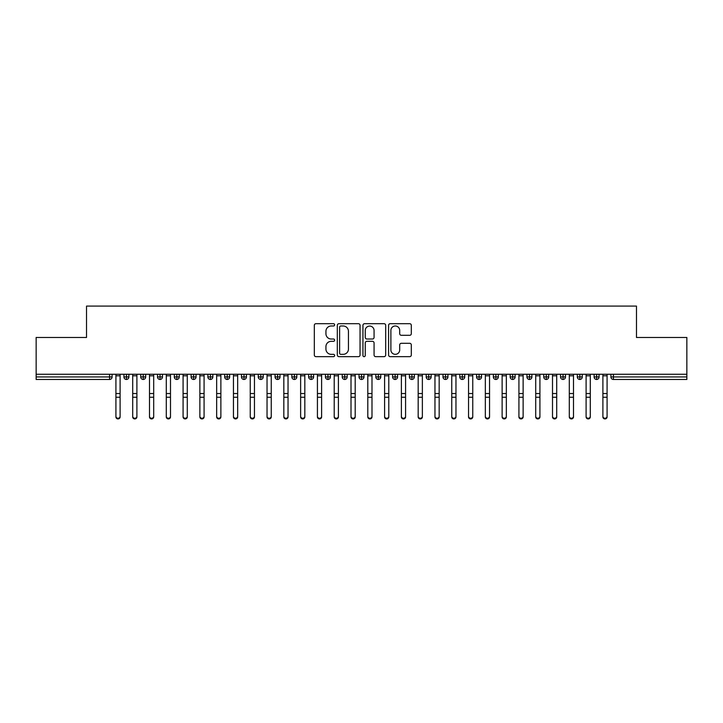 <?xml version="1.0" encoding="UTF-8"?>
<svg xmlns="http://www.w3.org/2000/svg" width="723" height="723" viewBox="0 0 723 723"><rect width="100%" height="100%" fill="white"/><g stroke="black" fill="none" stroke-linecap="round" stroke-linejoin="round"><path stroke-width="1.08" d="M334.632 324.844A1.157 1.157 0 0 0 333.484 323.687L315.969 323.687A1.645 1.645 0 0 0 314.315 325.332L314.315 355.002A1.645 1.645 0 0 0 315.969 356.656L333.484 356.656A1.157 1.157 0 0 0 334.632 355.499A1.157 1.157 0 0 0 333.484 354.342L331.215 354.342A5.278 5.278 0 0 1 325.937 349.073L325.937 346.597A5.278 5.278 0 0 1 331.215 341.319L333.484 341.319A1.157 1.157 0 0 0 334.632 340.171A1.157 1.157 0 0 0 333.484 339.015L331.215 339.015A5.278 5.278 0 0 1 325.937 333.737L325.937 331.27A5.278 5.278 0 0 1 331.215 325.992L333.484 325.992A1.157 1.157 0 0 0 334.632 324.844M409.67 335.309A1.645 1.645 0 0 0 411.315 333.655L411.315 325.332A1.645 1.645 0 0 0 409.67 323.687L390.221 323.687A1.645 1.645 0 0 0 388.576 325.332L388.576 355.002A1.645 1.645 0 0 0 390.221 356.656L409.67 356.656A1.645 1.645 0 0 0 411.315 355.002L411.315 344.952A1.645 1.645 0 0 0 409.67 343.298L401.346 343.298A1.645 1.645 0 0 0 399.702 344.952L399.702 349.932A4.41 4.41 0 0 1 395.291 354.342A4.41 4.41 0 0 1 390.881 349.932L390.881 330.402A4.41 4.41 0 0 1 395.291 325.992A4.41 4.41 0 0 1 399.702 330.402L399.702 333.655A1.645 1.645 0 0 0 401.346 335.309L409.67 335.309M36.15 374.261L686.85 374.261L686.85 337.478L636.475 337.478L636.475 306.082L86.525 306.082L86.525 337.478L36.15 337.478L36.15 376.945L109.571 376.945L109.571 374.261M360.054 325.332A1.645 1.645 0 0 0 358.409 323.687L338.96 323.687A1.645 1.645 0 0 0 337.316 325.332L337.316 355.002A1.645 1.645 0 0 0 338.96 356.656L358.409 356.656A1.645 1.645 0 0 0 360.054 355.002L360.054 325.332M364.591 323.687L384.04 323.687A1.645 1.645 0 0 1 385.684 325.332L385.684 355.002A1.645 1.645 0 0 1 384.04 356.656L375.716 356.656A1.645 1.645 0 0 1 374.071 355.002L374.071 342.973A1.645 1.645 0 0 0 372.417 341.319L366.895 341.319A1.645 1.645 0 0 0 365.251 342.973L365.251 355.499A1.157 1.157 0 0 1 364.094 356.656A1.157 1.157 0 0 1 362.946 355.499L362.946 325.332A1.645 1.645 0 0 1 364.591 323.687M112.092 376.945L109.571 376.945L109.571 379.467A2.521 2.521 0 0 0 112.092 376.945L112.092 374.261L112.092 376.945A2.521 2.521 0 0 1 109.571 379.467L36.15 379.467L36.15 376.945M686.85 374.261L686.85 379.467L613.429 379.467A2.521 2.521 0 0 1 610.908 376.945L610.908 374.261M126.453 374.261L126.453 379.467A2.521 2.521 0 0 1 123.931 376.945L123.931 374.261L123.931 376.945A2.521 2.521 0 0 0 126.453 379.467A2.521 2.521 0 0 0 128.884 376.945L128.884 374.261M143.244 374.261L143.244 379.467A2.521 2.521 0 0 1 140.723 376.945L140.723 374.261L140.723 376.945A2.521 2.521 0 0 0 143.244 379.467A2.521 2.521 0 0 0 145.675 376.945L145.675 374.261M160.036 374.261L160.036 379.467A2.521 2.521 0 0 1 157.515 376.945L157.515 374.261L157.515 376.945A2.521 2.521 0 0 0 160.036 379.467A2.521 2.521 0 0 0 162.467 376.945L162.467 374.261M176.828 374.261L176.828 379.467A2.521 2.521 0 0 1 174.306 376.945L174.306 374.261L174.306 376.945A2.521 2.521 0 0 0 176.828 379.467A2.521 2.521 0 0 0 179.259 376.945L179.259 374.261M193.619 374.261L193.619 379.467A2.521 2.521 0 0 1 191.098 376.945L191.098 374.261L191.098 376.945A2.521 2.521 0 0 0 193.619 379.467A2.521 2.521 0 0 0 196.05 376.945L196.05 374.261M210.411 374.261L210.411 379.467A2.521 2.521 0 0 1 207.89 376.945L207.89 374.261L207.89 376.945A2.521 2.521 0 0 0 210.411 379.467A2.521 2.521 0 0 0 212.842 376.945L212.842 374.261M227.203 374.261L227.203 379.467A2.521 2.521 0 0 1 224.681 376.945L224.681 374.261L224.681 376.945A2.521 2.521 0 0 0 227.203 379.467A2.521 2.521 0 0 0 229.643 376.945L229.643 374.261M243.994 374.261L243.994 379.467A2.521 2.521 0 0 1 241.473 376.945L241.473 374.261L241.473 376.945A2.521 2.521 0 0 0 243.994 379.467A2.521 2.521 0 0 0 246.435 376.945L246.435 374.261M260.786 374.261L260.786 379.467A2.521 2.521 0 0 1 258.274 376.945A2.521 2.521 0 0 0 260.786 379.467A2.521 2.521 0 0 1 258.274 376.945L258.274 374.261M263.226 374.261L263.226 376.945A2.521 2.521 0 0 1 260.786 379.467A2.521 2.521 0 0 0 263.226 376.945L258.274 376.945M277.578 374.261L277.578 379.467A2.521 2.521 0 0 1 275.065 376.945L275.065 374.261L275.065 376.945A2.521 2.521 0 0 0 277.578 379.467A2.521 2.521 0 0 0 280.018 376.945L280.018 374.261M294.369 374.261L294.369 379.467A2.521 2.521 0 0 1 291.857 376.945L291.857 374.261L291.857 376.945A2.521 2.521 0 0 0 294.369 379.467A2.521 2.521 0 0 0 296.81 376.945L296.81 374.261M311.161 374.261L311.161 379.467A2.521 2.521 0 0 1 308.649 376.945L308.649 374.261L308.649 376.945A2.521 2.521 0 0 0 311.161 379.467A2.521 2.521 0 0 0 313.601 376.945L313.601 374.261M327.962 374.261L327.962 379.467A2.521 2.521 0 0 1 325.44 376.945A2.521 2.521 0 0 0 327.962 379.467A2.521 2.521 0 0 1 325.44 376.945L325.44 374.261M330.393 374.261L330.393 376.945A2.521 2.521 0 0 1 327.962 379.467A2.521 2.521 0 0 0 330.393 376.945L325.44 376.945M344.754 379.467A2.521 2.521 0 0 1 342.232 376.945L342.232 374.261L342.232 376.945A2.521 2.521 0 0 0 344.754 379.467A2.521 2.521 0 0 0 347.185 376.945L347.185 374.261L347.185 376.945A2.521 2.521 0 0 1 344.754 379.467L344.754 376.945L347.185 376.945M361.545 374.261L361.545 379.467A2.521 2.521 0 0 1 359.024 376.945L359.024 374.261L359.024 376.945A2.521 2.521 0 0 0 361.545 379.467A2.521 2.521 0 0 0 363.976 376.945L363.976 374.261M378.337 374.261L378.337 379.467A2.521 2.521 0 0 1 375.815 376.945L375.815 374.261L375.815 376.945A2.521 2.521 0 0 0 378.337 379.467A2.521 2.521 0 0 0 380.768 376.945L380.768 374.261M395.129 374.261L395.129 376.945L392.607 376.945L392.607 374.261L392.607 376.945A2.521 2.521 0 0 0 395.129 379.467A2.521 2.521 0 0 0 397.56 376.945L397.56 374.261L397.56 376.945A2.521 2.521 0 0 1 395.129 379.467A2.521 2.521 0 0 1 392.607 376.945A2.521 2.521 0 0 0 395.129 379.467L395.129 376.945L397.56 376.945M411.92 374.261L411.92 379.467A2.521 2.521 0 0 1 409.399 376.945L409.399 374.261L409.399 376.945A2.521 2.521 0 0 0 411.92 379.467A2.521 2.521 0 0 0 414.351 376.945L414.351 374.261M428.712 374.261L428.712 379.467A2.521 2.521 0 0 1 426.19 376.945L426.19 374.261L426.19 376.945A2.521 2.521 0 0 0 428.712 379.467A2.521 2.521 0 0 0 431.143 376.945L431.143 374.261M445.504 374.261L445.504 379.467A2.521 2.521 0 0 1 442.982 376.945L442.982 374.261L442.982 376.945A2.521 2.521 0 0 0 445.504 379.467A2.521 2.521 0 0 0 447.935 376.945L447.935 374.261M462.295 374.261L462.295 379.467A2.521 2.521 0 0 1 459.774 376.945L459.774 374.261M464.726 374.261L464.726 376.945A2.521 2.521 0 0 1 462.295 379.467A2.521 2.521 0 0 0 464.726 376.945L459.774 376.945A2.521 2.521 0 0 0 462.295 379.467M479.087 374.261L479.087 379.467A2.521 2.521 0 0 1 476.565 376.945L476.565 374.261L476.565 376.945A2.521 2.521 0 0 0 479.087 379.467A2.521 2.521 0 0 0 481.527 376.945L481.527 374.261M495.879 374.261L495.879 379.467A2.521 2.521 0 0 1 493.357 376.945L493.357 374.261M498.319 374.261L498.319 376.945A2.521 2.521 0 0 1 495.879 379.467A2.521 2.521 0 0 0 498.319 376.945L493.357 376.945A2.521 2.521 0 0 0 495.879 379.467M512.67 374.261L512.67 379.467A2.521 2.521 0 0 1 510.158 376.945L510.158 374.261M515.11 374.261L515.11 376.945A2.521 2.521 0 0 1 512.67 379.467A2.521 2.521 0 0 0 515.11 376.945L510.158 376.945A2.521 2.521 0 0 0 512.67 379.467M529.462 374.261L529.462 379.467A2.521 2.521 0 0 1 526.95 376.945A2.521 2.521 0 0 0 529.462 379.467A2.521 2.521 0 0 1 526.95 376.945L526.95 374.261M531.902 374.261L531.902 376.945L531.902 374.261M546.254 374.261L546.254 379.467A2.521 2.521 0 0 1 543.741 376.945L543.741 374.261M548.694 374.261L548.694 376.945A2.521 2.521 0 0 1 546.254 379.467A2.521 2.521 0 0 0 548.694 376.945L543.741 376.945A2.521 2.521 0 0 0 546.254 379.467M563.045 374.261L563.045 379.467A2.521 2.521 0 0 1 560.533 376.945L560.533 374.261M565.485 374.261L565.485 376.945A2.521 2.521 0 0 1 563.045 379.467A2.521 2.521 0 0 0 565.485 376.945L560.533 376.945A2.521 2.521 0 0 0 563.045 379.467M579.837 374.261L579.837 379.467A2.521 2.521 0 0 1 577.325 376.945L577.325 374.261M582.277 374.261L582.277 376.945A2.521 2.521 0 0 1 579.837 379.467A2.521 2.521 0 0 0 582.277 376.945L577.325 376.945A2.521 2.521 0 0 0 579.837 379.467M596.638 374.261L596.638 379.467A2.521 2.521 0 0 1 594.116 376.945L594.116 374.261M599.069 374.261L599.069 376.945A2.521 2.521 0 0 1 596.638 379.467A2.521 2.521 0 0 0 599.069 376.945L594.116 376.945A2.521 2.521 0 0 0 596.638 379.467M344.754 374.261L344.754 376.945L342.232 376.945M529.462 379.467A2.521 2.521 0 0 0 531.902 376.945A2.521 2.521 0 0 1 529.462 379.467M340.777 325.992A1.157 1.157 0 0 0 339.62 327.148L339.62 353.195A1.157 1.157 0 0 0 340.777 354.342L343.163 354.342A5.278 5.278 0 0 0 348.441 349.073L348.441 331.27A5.278 5.278 0 0 0 343.163 325.992L340.777 325.992M374.071 330.483A4.41 4.41 0 0 0 369.661 326.073A4.41 4.41 0 0 0 365.251 330.483L365.251 337.37A1.645 1.645 0 0 0 366.895 339.015L372.417 339.015A1.645 1.645 0 0 0 374.071 337.37L374.071 330.483M120.108 416.918A2.097 2.006 180 0 1 118.012 418.924A2.097 2.006 180 0 1 115.915 416.918L115.915 416.276A2.097 2.006 -0 0 0 118.012 418.274A2.097 2.006 -0 0 0 120.108 416.276L120.108 397.903M115.915 374.261L115.915 416.276M120.108 374.261L120.108 416.276M136.9 416.918A2.097 2.006 180 0 1 134.803 418.924A2.097 2.006 180 0 1 132.707 416.918L132.707 416.276A2.097 2.006 -0 0 0 134.803 418.274A2.097 2.006 -0 0 0 136.9 416.276L136.9 397.903M153.692 416.918A2.097 2.006 180 0 1 151.595 418.924A2.097 2.006 180 0 1 149.498 416.918L149.498 416.276A2.097 2.006 -0 0 0 151.595 418.274A2.097 2.006 -0 0 0 153.692 416.276L153.692 397.903M170.492 416.918A2.097 2.006 180 0 1 168.387 418.924A2.097 2.006 180 0 1 166.29 416.918L166.29 416.276A2.097 2.006 -0 0 0 168.387 418.274A2.097 2.006 -0 0 0 170.492 416.276L170.492 397.903M187.284 416.918A2.097 2.006 180 0 1 185.178 418.924A2.097 2.006 180 0 1 183.082 416.918L183.082 416.276A2.097 2.006 -0 0 0 185.178 418.274A2.097 2.006 -0 0 0 187.284 416.276L187.284 397.903M132.707 374.261L132.707 416.276M136.9 374.261L136.9 416.276M149.498 374.261L149.498 416.276M153.692 374.261L153.692 416.276M166.29 374.261L166.29 416.276M170.492 374.261L170.492 416.276M183.082 374.261L183.082 416.276M187.284 374.261L187.284 416.276M204.076 416.918A2.097 2.006 180 0 1 201.97 418.924A2.097 2.006 180 0 1 199.873 416.918L199.873 416.276A2.097 2.006 -0 0 0 201.97 418.274A2.097 2.006 -0 0 0 204.076 416.276L204.076 397.903M199.873 374.261L199.873 416.276M204.076 374.261L204.076 416.276M220.867 416.918A2.097 2.006 180 0 1 218.762 418.924A2.097 2.006 180 0 1 216.665 416.918L216.665 416.276A2.097 2.006 -0 0 0 218.762 418.274A2.097 2.006 -0 0 0 220.867 416.276L220.867 397.903M237.659 416.918A2.097 2.006 180 0 1 235.562 418.924A2.097 2.006 180 0 1 233.457 416.918L233.457 416.276A2.097 2.006 -0 0 0 235.562 418.274A2.097 2.006 -0 0 0 237.659 416.276L237.659 397.903M254.451 416.918A2.097 2.006 180 0 1 252.354 418.924A2.097 2.006 180 0 1 250.248 416.918L250.248 416.276A2.097 2.006 -0 0 0 252.354 418.274A2.097 2.006 -0 0 0 254.451 416.276L254.451 397.903M271.242 416.918A2.097 2.006 180 0 1 269.146 418.924A2.097 2.006 180 0 1 267.04 416.918L267.04 416.276A2.097 2.006 -0 0 0 269.146 418.274A2.097 2.006 -0 0 0 271.242 416.276L271.242 397.903M216.665 374.261L216.665 416.276M220.867 374.261L220.867 416.276M233.457 374.261L233.457 416.276M237.659 374.261L237.659 416.276M250.248 374.261L250.248 416.276M254.451 374.261L254.451 416.276M267.04 374.261L267.04 416.276M271.242 374.261L271.242 416.276M288.034 416.918A2.097 2.006 180 0 1 285.937 418.924A2.097 2.006 180 0 1 283.832 416.918L283.832 416.276A2.097 2.006 -0 0 0 285.937 418.274A2.097 2.006 -0 0 0 288.034 416.276L288.034 397.903M304.826 416.918A2.097 2.006 180 0 1 302.729 418.924A2.097 2.006 180 0 1 300.632 416.918L300.632 416.276A2.097 2.006 -0 0 0 302.729 418.274A2.097 2.006 -0 0 0 304.826 416.276L304.826 397.903M321.618 416.918A2.097 2.006 180 0 1 319.521 418.924A2.097 2.006 180 0 1 317.424 416.918L317.424 416.276A2.097 2.006 -0 0 0 319.521 418.274A2.097 2.006 -0 0 0 321.618 416.276L321.618 397.903M338.409 416.918A2.097 2.006 180 0 1 336.312 418.924A2.097 2.006 180 0 1 334.216 416.918L334.216 416.276A2.097 2.006 -0 0 0 336.312 418.274A2.097 2.006 -0 0 0 338.409 416.276L338.409 397.903M355.201 416.918A2.097 2.006 180 0 1 353.104 418.924A2.097 2.006 180 0 1 351.007 416.918L351.007 416.276A2.097 2.006 -0 0 0 353.104 418.274A2.097 2.006 -0 0 0 355.201 416.276L355.201 397.903M283.832 374.261L283.832 416.276M288.034 374.261L288.034 416.276M300.632 374.261L300.632 416.276M304.826 374.261L304.826 416.276M317.424 374.261L317.424 416.276M321.618 374.261L321.618 416.276M334.216 374.261L334.216 416.276M338.409 374.261L338.409 416.276M351.007 374.261L351.007 416.276M355.201 374.261L355.201 416.276M371.993 416.918A2.097 2.006 180 0 1 369.896 418.924A2.097 2.006 180 0 1 367.799 416.918L367.799 416.276A2.097 2.006 -0 0 0 369.896 418.274A2.097 2.006 -0 0 0 371.993 416.276L371.993 397.903M367.799 374.261L367.799 416.276M371.993 374.261L371.993 416.276M388.784 416.918A2.097 2.006 180 0 1 386.688 418.924A2.097 2.006 180 0 1 384.591 416.918L384.591 416.276A2.097 2.006 -0 0 0 386.688 418.274A2.097 2.006 -0 0 0 388.784 416.276L388.784 397.903M384.591 374.261L384.591 416.276M388.784 374.261L388.784 416.276M405.576 416.918A2.097 2.006 180 0 1 403.479 418.924A2.097 2.006 180 0 1 401.382 416.918L401.382 416.276A2.097 2.006 -0 0 0 403.479 418.274A2.097 2.006 -0 0 0 405.576 416.276L405.576 397.903M401.382 374.261L401.382 416.276M405.576 374.261L405.576 416.276M422.368 416.918A2.097 2.006 180 0 1 420.271 418.924A2.097 2.006 180 0 1 418.174 416.918L418.174 416.276A2.097 2.006 -0 0 0 420.271 418.274A2.097 2.006 -0 0 0 422.368 416.276L422.368 397.903M418.174 374.261L418.174 416.276M422.368 374.261L422.368 416.276M439.168 416.918A2.097 2.006 180 0 1 437.063 418.924A2.097 2.006 180 0 1 434.966 416.918L434.966 416.276A2.097 2.006 -0 0 0 437.063 418.274A2.097 2.006 -0 0 0 439.168 416.276L439.168 397.903M434.966 374.261L434.966 416.276M439.168 374.261L439.168 416.276M455.96 416.918A2.097 2.006 180 0 1 453.854 418.924A2.097 2.006 180 0 1 451.758 416.918L451.758 416.276A2.097 2.006 -0 0 0 453.854 418.274A2.097 2.006 -0 0 0 455.96 416.276L455.96 397.903M451.758 374.261L451.758 416.276M455.96 374.261L455.96 416.276M472.752 416.918A2.097 2.006 180 0 1 470.646 418.924A2.097 2.006 180 0 1 468.549 416.918L468.549 416.276A2.097 2.006 -0 0 0 470.646 418.274A2.097 2.006 -0 0 0 472.752 416.276L472.752 397.903M468.549 416.918L468.549 374.261M472.752 374.261L472.752 416.276M489.543 416.918A2.097 2.006 180 0 1 487.438 418.924A2.097 2.006 180 0 1 485.341 416.918L485.341 416.276A2.097 2.006 -0 0 0 487.438 418.274A2.097 2.006 -0 0 0 489.543 416.276L489.543 397.903M485.341 416.918L485.341 374.261M489.543 374.261L489.543 416.276M506.335 416.918A2.097 2.006 180 0 1 504.238 418.924A2.097 2.006 180 0 1 502.133 416.918L502.133 416.276A2.097 2.006 -0 0 0 504.238 418.274A2.097 2.006 -0 0 0 506.335 416.276L506.335 397.903M502.133 416.918L502.133 374.261M506.335 374.261L506.335 416.276M523.127 416.918A2.097 2.006 180 0 1 521.03 418.924A2.097 2.006 180 0 1 518.924 416.918L518.924 416.276A2.097 2.006 -0 0 0 521.03 418.274A2.097 2.006 -0 0 0 523.127 416.276L523.127 397.903M518.924 416.918L518.924 374.261M523.127 374.261L523.127 416.276M539.918 416.918A2.097 2.006 180 0 1 537.822 418.924A2.097 2.006 180 0 1 535.716 416.918L535.716 416.276A2.097 2.006 -0 0 0 537.822 418.274A2.097 2.006 -0 0 0 539.918 416.276L539.918 397.903M535.716 416.918L535.716 374.261M539.918 374.261L539.918 416.276M556.71 416.918A2.097 2.006 180 0 1 554.613 418.924A2.097 2.006 180 0 1 552.508 416.918L552.508 416.276A2.097 2.006 -0 0 0 554.613 418.274A2.097 2.006 -0 0 0 556.71 416.276L556.71 397.903M552.508 416.918L552.508 374.261M556.71 374.261L556.71 416.276M573.502 416.918A2.097 2.006 180 0 1 571.405 418.924A2.097 2.006 180 0 1 569.308 416.918L569.308 416.276A2.097 2.006 -0 0 0 571.405 418.274A2.097 2.006 -0 0 0 573.502 416.276L573.502 397.903M569.308 374.261L569.308 416.276M573.502 374.261L573.502 416.276M590.293 416.918A2.097 2.006 180 0 1 588.197 418.924A2.097 2.006 180 0 1 586.1 416.918L586.1 416.276A2.097 2.006 -0 0 0 588.197 418.274A2.097 2.006 -0 0 0 590.293 416.276L590.293 397.903M586.1 374.261L586.1 416.276M590.293 374.261L590.293 416.276M607.085 416.918A2.097 2.006 180 0 1 604.988 418.924A2.097 2.006 180 0 1 602.892 416.918L602.892 416.276A2.097 2.006 -0 0 0 604.988 418.274A2.097 2.006 -0 0 0 607.085 416.276L607.085 397.903M602.892 416.918L602.892 374.261M607.085 374.261L607.085 416.276M613.429 374.261L613.429 376.945L686.85 376.945M613.429 376.945L613.429 379.467A2.521 2.521 0 0 1 610.908 376.945L613.429 376.945M123.931 376.945A2.521 2.521 0 0 0 126.453 379.467A2.521 2.521 0 0 0 128.884 376.945L123.931 376.945M140.723 376.945A2.521 2.521 0 0 0 143.244 379.467A2.521 2.521 0 0 0 145.675 376.945L140.723 376.945M157.515 376.945A2.521 2.521 0 0 0 160.036 379.467A2.521 2.521 0 0 0 162.467 376.945L157.515 376.945M174.306 376.945A2.521 2.521 0 0 0 176.828 379.467A2.521 2.521 0 0 0 179.259 376.945L174.306 376.945M191.098 376.945A2.521 2.521 0 0 0 193.619 379.467A2.521 2.521 0 0 0 196.05 376.945L191.098 376.945M207.89 376.945A2.521 2.521 0 0 0 210.411 379.467A2.521 2.521 0 0 0 212.842 376.945L207.89 376.945M224.681 376.945A2.521 2.521 0 0 0 227.203 379.467A2.521 2.521 0 0 0 229.643 376.945L224.681 376.945M241.473 376.945A2.521 2.521 0 0 0 243.994 379.467A2.521 2.521 0 0 0 246.435 376.945L241.473 376.945M275.065 376.945A2.521 2.521 0 0 0 277.578 379.467A2.521 2.521 0 0 0 280.018 376.945L275.065 376.945M291.857 376.945A2.521 2.521 0 0 0 294.369 379.467A2.521 2.521 0 0 0 296.81 376.945L291.857 376.945M308.649 376.945A2.521 2.521 0 0 0 311.161 379.467A2.521 2.521 0 0 0 313.601 376.945L308.649 376.945M359.024 376.945L363.976 376.945A2.521 2.521 0 0 1 361.545 379.467M375.815 376.945A2.521 2.521 0 0 0 378.337 379.467A2.521 2.521 0 0 0 380.768 376.945L375.815 376.945M409.399 376.945L414.351 376.945A2.521 2.521 0 0 1 411.92 379.467M426.19 376.945A2.521 2.521 0 0 0 428.712 379.467A2.521 2.521 0 0 0 431.143 376.945L426.19 376.945M442.982 376.945L447.935 376.945A2.521 2.521 0 0 1 445.504 379.467M476.565 376.945L481.527 376.945A2.521 2.521 0 0 1 479.087 379.467M526.95 376.945L531.902 376.945M120.108 375.797L115.915 375.797M120.108 393.52L115.915 393.52M120.108 397.252L115.915 397.252M136.9 375.797L132.707 375.797M136.9 393.52L132.707 393.52M136.9 397.252L132.707 397.252M153.692 375.797L149.498 375.797M153.692 393.52L149.498 393.52M153.692 397.252L149.498 397.252M170.492 375.797L166.29 375.797M170.492 393.52L166.29 393.52M170.492 397.252L166.29 397.252M187.284 375.797L183.082 375.797M187.284 393.52L183.082 393.52M187.284 397.252L183.082 397.252M204.076 375.797L199.873 375.797M204.076 393.52L199.873 393.52M204.076 397.252L199.873 397.252M220.867 375.797L216.665 375.797M220.867 393.52L216.665 393.52M220.867 397.252L216.665 397.252M237.659 375.797L233.457 375.797M237.659 393.52L233.457 393.52M237.659 397.252L233.457 397.252M254.451 375.797L250.248 375.797M254.451 393.52L250.248 393.52M254.451 397.252L250.248 397.252M271.242 375.797L267.04 375.797M271.242 393.52L267.04 393.52M271.242 397.252L267.04 397.252M288.034 375.797L283.832 375.797M288.034 393.52L283.832 393.52M288.034 397.252L283.832 397.252M304.826 375.797L300.632 375.797M304.826 393.52L300.632 393.52M304.826 397.252L300.632 397.252M321.618 375.797L317.424 375.797M321.618 393.52L317.424 393.52M321.618 397.252L317.424 397.252M338.409 375.797L334.216 375.797M338.409 393.52L334.216 393.52M338.409 397.252L334.216 397.252M355.201 375.797L351.007 375.797M355.201 393.52L351.007 393.52M355.201 397.252L351.007 397.252M371.993 375.797L367.799 375.797M371.993 393.52L367.799 393.52M371.993 397.252L367.799 397.252M388.784 375.797L384.591 375.797M388.784 393.52L384.591 393.52M388.784 397.252L384.591 397.252M405.576 375.797L401.382 375.797M405.576 393.52L401.382 393.52M405.576 397.252L401.382 397.252M422.368 375.797L418.174 375.797M422.368 393.52L418.174 393.52M422.368 397.252L418.174 397.252M439.168 375.797L434.966 375.797M439.168 393.52L434.966 393.52M439.168 397.252L434.966 397.252M455.96 375.797L451.758 375.797M455.96 393.52L451.758 393.52M455.96 397.252L451.758 397.252M472.752 375.797L468.549 375.797M472.752 393.52L468.549 393.52M472.752 397.252L468.549 397.252M489.543 375.797L485.341 375.797M489.543 393.52L485.341 393.52M489.543 397.252L485.341 397.252M506.335 375.797L502.133 375.797M506.335 393.52L502.133 393.52M506.335 397.252L502.133 397.252M523.127 375.797L518.924 375.797M523.127 393.52L518.924 393.52M523.127 397.252L518.924 397.252M539.918 375.797L535.716 375.797M539.918 393.52L535.716 393.52M539.918 397.252L535.716 397.252M556.71 375.797L552.508 375.797M556.71 393.52L552.508 393.52M556.71 397.252L552.508 397.252M573.502 375.797L569.308 375.797M573.502 393.52L569.308 393.52M573.502 397.252L569.308 397.252M590.293 375.797L586.1 375.797M590.293 393.52L586.1 393.52M590.293 397.252L586.1 397.252M607.085 375.797L602.892 375.797M607.085 393.52L602.892 393.52M607.085 397.252L602.892 397.252"/></g></svg>
